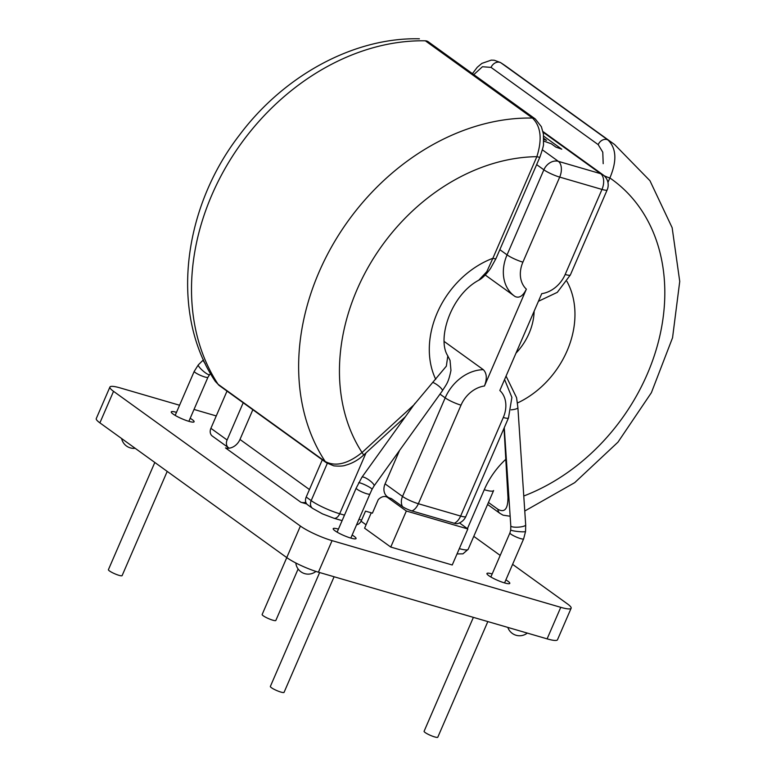 <?xml version="1.0" encoding="UTF-8"?>
<svg xmlns="http://www.w3.org/2000/svg" width="776" height="776" viewBox="0 0 776 776"><rect width="100%" height="100%" fill="white"/><g stroke="black" fill="none" stroke-linecap="round" stroke-linejoin="round"><path stroke-width="1.16" d="M298.12 568.983L275.849 620.431A7.469 1.242 -156.6 0 1 272.735 620.169A7.469 1.242 -156.6 0 1 265.508 617.163A7.469 1.242 -156.6 0 1 262.142 614.505L286.771 557.605M473.379 617.366L424.094 731.273A7.469 1.242 23.4 0 0 427.45 733.931A7.469 1.242 23.4 0 0 434.686 736.928A7.469 1.242 23.4 0 0 437.8 737.2L487.832 621.576M506.049 376.098L516.573 397.661L517.893 407.642L525.692 524.906A7.469 1.756 -3.8 0 1 522.384 526.603A7.469 1.756 -3.8 0 1 511.782 526.681A7.469 1.756 -3.8 0 1 510.792 525.895L504.264 427.692M473.806 74.632L482.449 66.736L491.053 67.396A7.469 5.878 -54.2 0 1 500.966 62.866L507.417 67.24A217.784 171.38 -54.2 0 0 500.966 62.866L608.103 140.107A7.469 5.878 125.8 0 0 598.189 144.637L602.777 152.203L603.195 163.678M607.938 182.428L609.868 177.966C617.046 161.049 616.454 148.429 608.103 140.107A217.784 171.38 125.8 0 1 614.553 144.481L507.417 67.24M504.031 428.236L507.96 497.3C507.979 509.017 504.623 513.004 497.891 509.279L488.443 502.47M523.771 496A187.918 147.876 -54.2 0 0 657.776 344.108A187.918 147.876 -54.2 0 0 609.868 177.966A7.469 1.242 -156.6 0 1 604.097 175.706M154.812 462.457L108.417 569.671A7.469 1.242 23.4 0 0 111.773 572.339A7.469 1.242 23.4 0 0 119 575.336A7.469 1.242 23.4 0 0 122.113 575.608L167.209 471.401M478.773 280.204L486.795 271.678L492.867 258.301A7.469 1.242 23.4 0 0 495.98 258.573L490.49 268.525C486.193 274.462 482.294 278.361 478.782 280.204L478.763 280.204C450.352 295.394 436.878 339.626 447.82 355.874L446.345 366.165L413.928 404.859M334.097 576.752L284.065 692.367A7.469 1.242 -156.6 0 1 280.951 692.095A7.469 1.242 -156.6 0 1 273.715 689.098A7.469 1.242 -156.6 0 1 270.358 686.44L319.644 572.533M435.724 379.328A84.128 66.203 -54.2 0 1 492.867 258.301L536.846 156.674C542.375 139.273 540.92 126.401 532.481 118.059L425.355 40.818A217.784 171.38 125.8 0 0 211.906 194.863A217.784 171.38 125.8 0 0 218.095 384.285A7.469 5.878 125.8 0 0 219.288 385.526L215.35 381.423L218.095 384.285L325.231 461.536C335.591 466.91 347.861 463.902 362.043 452.515L413.87 404.917M425.355 40.818L428.168 41.72A7.469 5.878 125.8 0 0 425.355 40.818M495.98 258.573L539.96 156.946C542.686 148.934 543.85 144.617 543.472 143.987L543.433 134.083L541.367 126.692L535.294 118.971L428.168 41.72M535.294 118.971A7.469 5.878 -54.2 0 0 532.481 118.059A217.784 171.38 -54.2 0 0 319.033 272.104A217.784 171.38 -54.2 0 0 325.231 461.536A7.469 5.878 125.8 0 0 326.415 462.777L333.816 465.852C339.5 466.347 343.419 466.134 345.592 465.212C352.081 463.466 357.998 460.168 363.352 455.328A7.469 1.164 47.4 0 0 362.043 452.515A187.918 147.876 125.8 0 1 370.317 263.568A187.918 147.876 125.8 0 1 536.846 156.674A7.469 1.242 23.4 0 0 539.96 156.946M543.763 138.351L546.498 140.33M543.763 138.341L546.537 140.349L543.772 139.35M543.724 141.067L551.29 143.783L555.858 147.081L561.766 149.205L543.656 136.13M543.724 141.057L551.29 143.783M551.29 143.773L555.858 147.081M555.868 147.071L561.766 149.196M505.874 579.885A12.445 2.066 -156.6 0 1 507.97 581.243A12.445 2.066 -156.6 0 1 509.754 583.445A12.445 2.066 -156.6 0 1 501.034 581.738A12.445 2.066 -156.6 0 1 488.754 575.637A12.445 2.066 -156.6 0 1 486.921 573.561A12.445 2.066 -156.6 0 1 492.168 573.959M352.139 535.052A12.445 2.066 -156.6 0 1 354.234 536.41A12.445 2.066 -156.6 0 1 356.019 538.612A12.445 2.066 -156.6 0 1 347.299 536.905A12.445 2.066 -156.6 0 1 335.019 530.803A12.445 2.066 -156.6 0 1 333.185 528.728A12.445 2.066 -156.6 0 1 338.433 529.125M190.198 418.293A12.445 2.066 -156.6 0 1 192.293 419.641A12.445 2.066 -156.6 0 1 194.068 421.843A12.445 2.066 -156.6 0 1 185.348 420.146A12.445 2.066 -156.6 0 1 173.077 414.045A12.445 2.066 -156.6 0 1 171.244 411.969A12.445 2.066 -156.6 0 1 176.491 412.357M322.302 459.809L306.2 497.028L311.176 500.627L327.297 463.369M243.198 402.773L227.096 439.992A7.469 5.878 125.8 0 0 228.493 447.733L212.294 436.054A7.469 5.878 -54.2 0 1 210.897 428.313L227.009 391.094M388.291 497.387L387.408 496.756A12.445 9.797 -54.2 0 1 385.08 483.865L399.533 450.478M358.929 519.357L361.597 520.133L365.496 511.132L372.412 513.149L378.251 499.647A14.938 8.876 -73.7 0 1 385.992 496.718A14.938 8.876 -73.7 0 1 387.66 497.542L406.343 511.015L467.841 528.951L459.489 522.927M385.08 483.865L402.521 496.436L445.181 397.865A39.818 31.341 -54.2 0 1 483.341 369.696L444.299 341.547M483.341 369.696C486.853 373.275 487.221 378.717 484.457 386.002L526.361 289.157C523.014 296.025 519.231 298.459 515.022 296.49A39.818 31.341 -54.2 0 1 514.517 296.131A39.818 31.341 -54.2 0 1 507.058 254.868L499.841 249.659M485.204 274.995L515.022 296.49M565.17 274.481L601.982 189.431A12.445 2.066 -156.6 0 0 607.172 189.887L570.37 274.937A12.445 2.066 -156.6 0 1 565.17 274.481A27.383 21.544 125.8 0 1 541.735 293.648L499.831 390.483A27.383 21.544 125.8 0 1 503.294 417.488L460.634 516.059L418.361 503.731A12.445 7.391 106.3 0 1 411.969 510.938A7.469 1.242 -156.6 0 1 402.463 506.563L391.502 498.667L385.992 496.718M361.597 520.133A7.469 4.433 106.3 0 1 356.611 524.721M361.073 521.2L366.059 524.799M365.981 452.903A72.178 56.803 -54.2 0 1 365.118 454.978L339.684 513.751A22.397 3.715 23.4 0 1 311.176 500.627A7.469 5.878 125.8 0 0 312.573 508.358L307.597 504.769A7.469 5.878 -54.2 0 1 306.2 497.028M228.493 447.733A7.469 5.878 125.8 0 0 229.24 448.169M503.294 417.488A12.445 2.066 -156.6 0 0 508.484 417.944L465.833 516.506A12.445 12.445 0 0 1 457.074 523.722A7.469 1.242 -156.6 0 1 454.251 523.267L411.969 510.938M467.841 528.951L452.243 564.986L390.755 547.061L364.594 528.194L371.248 512.81M390.755 547.061L406.343 511.015M179.566 405.237L120.299 387.951A24.89 4.132 23.4 0 0 109.911 387.049A24.89 4.132 23.4 0 0 113.538 391.327L300.399 526.06A24.89 4.132 23.4 0 0 332.07 540.639L560.757 607.327A24.89 4.132 23.4 0 0 571.136 608.229A24.89 4.132 23.4 0 0 567.508 603.951L512.596 564.356M500.19 555.412L473.777 536.361M216.252 415.936L194.019 409.447M306.743 503.973L300.865 502.256L225.496 447.917A12.445 9.797 125.8 0 0 239.978 439.449L252.84 409.728M332.07 540.639L318.422 572.184L547.109 638.861L560.757 607.327M113.538 391.327L99.891 422.862L286.751 557.595L300.399 526.06M318.422 572.184A24.89 4.132 -156.6 0 1 286.751 557.595M99.891 422.862A24.89 4.132 -156.6 0 1 96.263 418.584L109.911 387.049M571.136 608.229L557.488 639.763A24.89 4.132 -156.6 0 1 547.109 638.861M305.812 502.285A12.445 9.797 -54.2 0 1 300.865 502.256M525.565 531.444L523.635 538.854A7.469 1.242 23.4 0 1 520.512 538.583A7.469 1.242 23.4 0 1 513.285 535.585A7.469 1.242 23.4 0 1 509.929 532.918L510.715 529.882A7.469 0.873 6 0 0 514.604 531.075A7.469 0.873 6 0 0 522.277 531.822A7.469 0.873 6 0 0 525.565 531.444L525.692 524.906M534.14 311.195A54.262 42.699 -54.2 0 1 529.077 333.36A54.262 42.699 -54.2 0 1 515.972 353.177M517.437 402.996A84.128 66.203 125.8 0 0 566.936 281.407M491.053 67.396L598.189 144.637M487.59 504.458L499.977 513.382A7.469 5.878 -54.2 0 1 497.891 509.279M508.93 497.843A7.469 3.308 176.7 0 1 507.96 497.3M511.103 409.844A7.469 1.756 -3.8 0 0 517.893 407.642M175.172 415.393L194.243 371.326L198.326 364.856A7.469 1.484 41 0 0 200.703 368.716A7.469 1.484 41 0 0 206.862 373.78A7.469 1.484 41 0 0 209.598 374.662L210.538 373.634M194.243 371.326A7.469 1.242 23.4 0 0 197.599 373.983A7.469 1.242 23.4 0 0 204.835 376.99A7.469 1.242 23.4 0 0 207.949 377.262L209.598 374.662M447.354 355.098L450.041 360.336L450.953 370.424C448.285 383.228 446.627 383.829 442.339 390.871A7.469 1.862 -144.3 0 0 439.585 386.758A7.469 1.862 -144.3 0 0 432.717 382.345M442.339 390.871L374.051 485.941A7.469 1.862 -144.3 0 0 372.373 482.856A7.469 1.862 -144.3 0 0 363.963 477.25A7.469 1.862 -144.3 0 0 361.926 477.23L356.194 488.094L337.123 532.161M374.051 485.941L372.034 489.346A7.469 0.999 -154.2 0 0 369.715 487.338A7.469 0.999 -154.2 0 0 362.712 483.846A7.469 0.999 -154.2 0 0 358.59 482.847M372.034 489.346L369.9 494.021A7.469 1.242 -156.6 0 1 366.776 493.749A7.469 1.242 -156.6 0 1 359.55 490.752A7.469 1.242 -156.6 0 1 356.194 488.094M198.326 364.856L202.924 360.336L205.33 363.828M312.573 508.358L322.486 513.887L333.855 518.222A7.469 4.433 106.3 0 0 339.684 513.751L344.486 515.148M484.457 386.002A27.383 21.544 125.8 0 0 461.012 405.159A12.445 2.066 23.4 0 1 445.181 397.865L440.002 394.13M467.424 528.64L484.263 489.724A72.178 56.803 -54.2 0 1 505.797 459.295M542.385 149.836L558.351 161.35L600.624 173.679L543.103 132.211M607.172 189.887A12.445 12.445 0 0 0 603.03 174.843A12.445 9.797 125.8 0 0 600.624 173.679A12.445 7.391 -73.7 0 1 601.982 189.431L559.7 177.103L522.898 262.152A27.383 21.544 125.8 0 0 526.361 289.157M461.012 405.159L418.361 503.731A12.445 2.066 23.4 0 1 402.521 496.436A12.445 9.797 125.8 0 0 402.463 506.563M522.898 262.152A12.445 2.066 -156.6 0 1 507.058 254.868L543.869 169.808L536.643 164.609M210.897 428.313L227.096 439.992M459.324 548.632A22.397 3.715 23.4 0 0 468.18 549.301L493.614 490.539A22.397 3.715 -156.6 0 1 484.263 489.724M365.118 454.978A22.397 3.715 -156.6 0 1 364.07 454.668M558.351 161.35A12.445 7.391 106.3 0 1 559.7 177.103A12.445 2.066 -156.6 0 1 543.869 169.808A12.445 9.797 125.8 0 1 558.351 161.35M454.251 523.267A12.445 7.391 -73.7 0 0 460.634 516.059A12.445 2.066 -156.6 0 0 465.833 516.506M391.502 498.667L387.66 497.542M239.978 439.449L309.44 489.54M523.635 538.854L504.565 582.922M614.553 144.481L649.948 180.721L672.152 227.717L679.737 281.426L672.549 337.764L651.394 392.675L617.958 442.175L574.715 482.643L524.77 511.015M499.977 513.382L503.052 515.167L510.152 516.244M472.429 73.642L477.269 67.269L481.886 63.389L491.276 60.121L494.234 60.237L500.433 62.507M509.929 532.918L490.859 576.985M510.715 529.882L510.792 525.895M188.878 421.32L207.949 377.262M369.9 494.021L350.83 538.088M202.924 360.336L203.467 359.88M415.024 403.297L361.926 477.23M215.35 381.433C169.905 314.416 181.962 209.21 239.6 134.898C284.074 75.437 354.001 37.209 419.399 38.8M326.415 462.777L219.288 385.526M363.352 455.328L405.402 416.702M295.811 562.969A12.445 12.445 0 0 0 315.948 571.417M121.619 438.527A12.445 12.445 0 0 0 135.169 448.305M507.824 627.406A12.445 12.445 0 0 0 527.292 633.09M468.18 549.301L462.942 553.841L457.025 553.928M342.109 520.628L333.855 518.222M508.484 417.944L511.888 397.399L504.575 379.512M603.03 174.843L542.957 131.542M538.428 301.292L557.304 292.348L570.37 274.937"/></g></svg>

